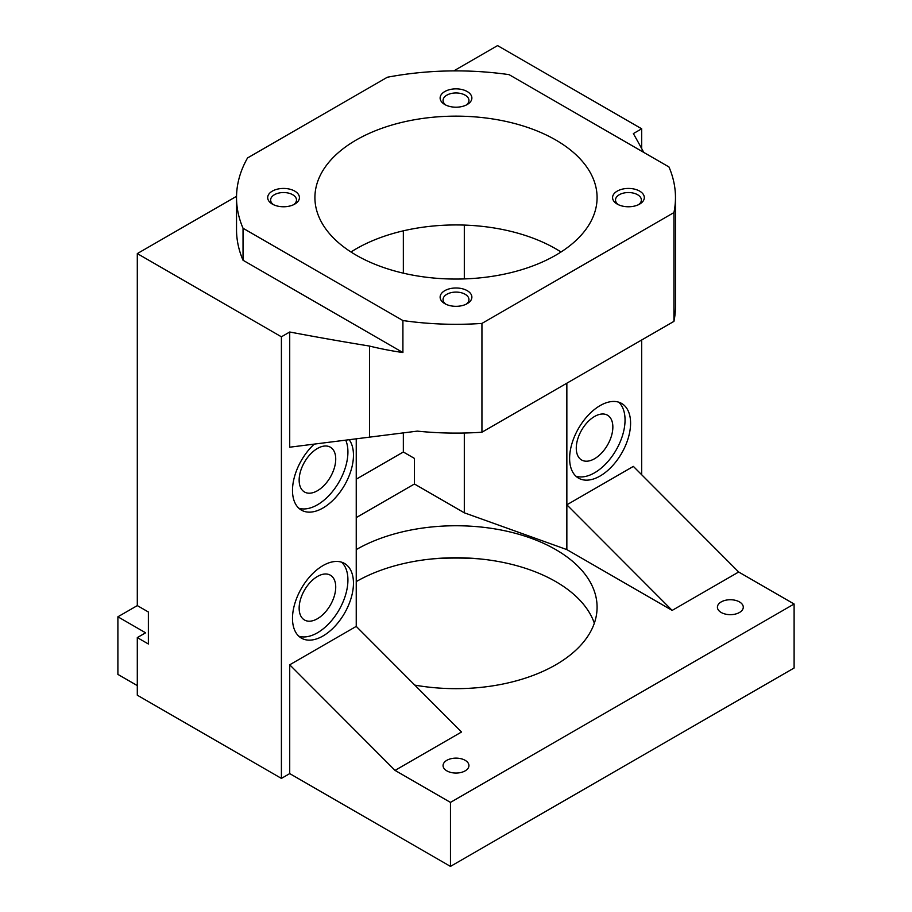 <?xml version="1.0" encoding="UTF-8"?>
<svg xmlns="http://www.w3.org/2000/svg" width="912" height="912" viewBox="0 0 912 912"><rect width="100%" height="100%" fill="white"/><g stroke="black" fill="none" stroke-linecap="round" stroke-linejoin="round"><path stroke-width="1.37" d="M465.143 760.312A12.939 7.467 0 0 0 451.052 758.693A12.939 7.467 0 0 0 443.061 765.59A12.939 7.467 0 0 0 446.857 770.868A12.939 7.467 0 0 0 460.948 772.487A12.939 7.467 0 0 0 468.939 765.59A12.939 7.467 0 0 0 465.143 760.312M294.781 191.121A15.869 9.166 0 0 0 272.335 191.121A15.869 9.166 0 0 0 272.335 204.083L272.335 204.083A15.869 9.166 0 0 0 294.781 204.083A15.869 9.166 0 0 0 294.781 191.121M293.63 204.676A12.939 7.467 0 0 0 296.491 200.002A12.939 7.467 0 0 0 292.706 194.723A12.939 7.467 0 0 0 278.605 193.105A12.939 7.467 0 0 0 270.625 200.002A12.939 7.467 0 0 0 273.475 204.676M467.229 91.553A15.869 9.166 0 0 0 444.771 91.553A15.869 9.166 0 0 0 444.771 104.515L444.771 104.515A15.869 9.166 0 0 0 467.229 104.515A15.869 9.166 0 0 0 467.229 91.553M466.078 105.119A12.939 7.467 0 0 0 468.939 100.434A12.939 7.467 0 0 0 465.143 95.156A12.939 7.467 0 0 0 451.052 93.537A12.939 7.467 0 0 0 443.061 100.434A12.939 7.467 0 0 0 445.922 105.119M639.665 191.121A15.869 9.166 0 0 0 617.219 191.121A15.869 9.166 0 0 0 617.219 204.083L617.219 204.083A15.869 9.166 0 0 0 639.665 204.083A15.869 9.166 0 0 0 639.665 191.121M638.525 204.676A12.939 7.467 0 0 0 641.375 200.002A12.939 7.467 0 0 0 637.591 194.723A12.939 7.467 0 0 0 623.5 193.105A12.939 7.467 0 0 0 615.509 200.002A12.939 7.467 0 0 0 618.37 204.676M739.484 601.92A12.939 7.467 0 0 0 725.393 600.301A12.939 7.467 0 0 0 717.413 607.198A12.939 7.467 0 0 0 721.198 612.476A12.939 7.467 0 0 0 735.289 614.095A12.939 7.467 0 0 0 743.28 607.198A12.939 7.467 0 0 0 739.484 601.92M467.229 290.677A15.869 9.166 0 0 0 444.771 290.677A15.869 9.166 0 0 0 444.771 303.639L444.771 303.639A15.869 9.166 0 0 0 467.229 303.639A15.869 9.166 0 0 0 467.229 290.677M466.078 304.243A12.939 7.467 0 0 0 468.939 299.558A12.939 7.467 0 0 0 465.143 294.28A12.939 7.467 0 0 0 451.052 292.661A12.939 7.467 0 0 0 443.061 299.558A12.939 7.467 0 0 0 445.922 304.243M555.761 140.003A141.086 81.453 0 0 0 402.01 122.345A141.086 81.453 0 0 0 314.914 197.596A141.086 81.453 0 0 0 356.239 255.2A141.086 81.453 0 0 0 509.99 272.859A141.086 81.453 0 0 0 597.086 197.596A141.086 81.453 0 0 0 555.761 140.003M561.017 251.997A141.086 81.453 0 0 0 555.761 248.805A141.086 81.453 0 0 0 350.983 251.997M314.059 444.292A43.115 24.886 120 0 0 301.427 510.139A43.115 24.886 120 0 0 322.973 507.995A43.115 24.886 120 0 0 349.41 475.072A43.115 24.886 120 0 0 349.307 439.858M298.828 508.223A43.115 24.886 120 0 0 317.433 504.803A43.115 24.886 120 0 0 345.796 440.314M317.433 490.724A25.867 14.934 120 0 0 334.339 467.924A25.867 14.934 120 0 0 330.372 447.199A25.867 14.934 120 0 0 317.433 448.476A25.867 14.934 120 0 0 300.538 471.276A25.867 14.934 120 0 0 304.505 492.001A25.867 14.934 120 0 0 317.433 490.724M322.973 635.995A43.115 24.886 120 0 0 351.143 598.01A43.115 24.886 120 0 0 344.531 563.468A43.115 24.886 120 0 0 322.973 565.6A43.115 24.886 120 0 0 294.815 603.584A43.115 24.886 120 0 0 301.427 638.138A43.115 24.886 120 0 0 322.973 635.995M298.828 636.223A43.115 24.886 120 0 0 317.433 632.803A43.115 24.886 120 0 0 344.793 597.349A43.115 24.886 120 0 0 341.578 562.18M317.433 618.724A25.867 14.934 120 0 0 334.339 595.924A25.867 14.934 120 0 0 330.372 575.198A25.867 14.934 120 0 0 317.433 576.475A25.867 14.934 120 0 0 300.538 599.275A25.867 14.934 120 0 0 304.505 620A25.867 14.934 120 0 0 317.433 618.724M600.107 476.007A43.115 24.886 120 0 0 628.265 438.011A43.115 24.886 120 0 0 621.665 403.469A43.115 24.886 120 0 0 600.107 405.601A43.115 24.886 120 0 0 571.938 443.585A43.115 24.886 120 0 0 578.55 478.139A43.115 24.886 120 0 0 600.107 476.007M575.962 476.224A43.115 24.886 120 0 0 594.567 472.804A43.115 24.886 120 0 0 621.916 437.35A43.115 24.886 120 0 0 618.712 402.181M594.567 458.725A25.867 14.934 120 0 0 611.462 435.925A25.867 14.934 120 0 0 607.495 415.199A25.867 14.934 120 0 0 594.567 416.476A25.867 14.934 120 0 0 577.661 439.276A25.867 14.934 120 0 0 581.628 460.001A25.867 14.934 120 0 0 594.567 458.725M432.47 558.885A195.955 113.134 180 0 1 479.53 558.885M356.239 581.605A141.086 81.453 180 0 1 555.761 581.605A141.086 81.453 180 0 1 594.339 623.204M414.778 685.106A141.086 81.453 0 0 0 597.086 607.198A141.086 81.453 0 0 0 555.761 549.605A141.086 81.453 0 0 0 356.239 549.605M481.935 432.22L481.935 323.418L673.934 212.576L673.934 321.377L481.935 432.22A219.473 126.711 0 0 1 417.32 431.125L289.72 447.199L289.72 332.002A1959.592 1131.359 0 0 0 369.497 346.058A219.473 126.711 0 0 0 402.91 352.545L243.037 260.251A219.473 126.711 180 0 1 236.527 229.596L236.527 197.596A219.473 126.711 180 0 1 247.551 157.947L387.326 77.246A219.473 126.711 180 0 1 509.09 74.647L668.963 166.953A219.473 126.711 180 0 1 675.473 197.596A219.473 126.711 180 0 1 673.934 212.576M281.409 336.802L137.302 253.593L137.302 605.602L117.899 616.797L145.612 632.803L137.302 637.602L137.302 695.206L281.409 778.403L281.409 336.802L289.72 332.002M137.302 253.593L236.539 196.308M675.473 197.596L675.473 306.398A219.473 126.711 180 0 1 673.934 321.377M243.037 260.251L243.037 228.251A219.473 126.711 180 0 1 236.527 197.596M243.037 228.251L402.91 320.545A219.473 126.711 0 0 0 481.935 323.418M402.91 320.545L402.91 352.545M369.497 437.213L369.497 346.058M641.672 148.553L641.672 128.797L497.564 45.6L453.766 70.897M403.343 230.827L403.343 273.167M403.343 433.325L403.343 451.999L414.436 458.405L414.436 483.998L464.311 512.806L566.854 549.605L672.155 610.402L738.674 572.006L794.101 604.006L794.101 668.006L450.46 866.4L289.72 773.604L289.72 664.802L395.033 770.401L461.54 732.005L356.239 626.396L289.72 664.802M281.409 778.403L289.72 773.604M117.899 616.797L117.899 674.401L137.302 685.596M356.239 517.606L414.436 483.998M395.033 770.401L450.46 802.4L794.101 604.006M641.672 128.797L633.361 133.597A1959.592 1131.359 180 0 1 643.747 152.395M566.854 383.2L566.854 504.803L633.361 466.397L738.674 572.006M450.46 802.4L450.46 866.4M464.311 225.082L464.311 278.912M464.311 433.018L464.311 512.806M672.155 610.402L566.854 504.803L566.854 549.605M641.672 474.742L641.672 339.994M356.239 438.957L356.239 626.396M403.343 451.999L356.239 479.199M137.302 637.602L148.382 643.997L148.382 611.998L137.302 605.602"/></g></svg>
